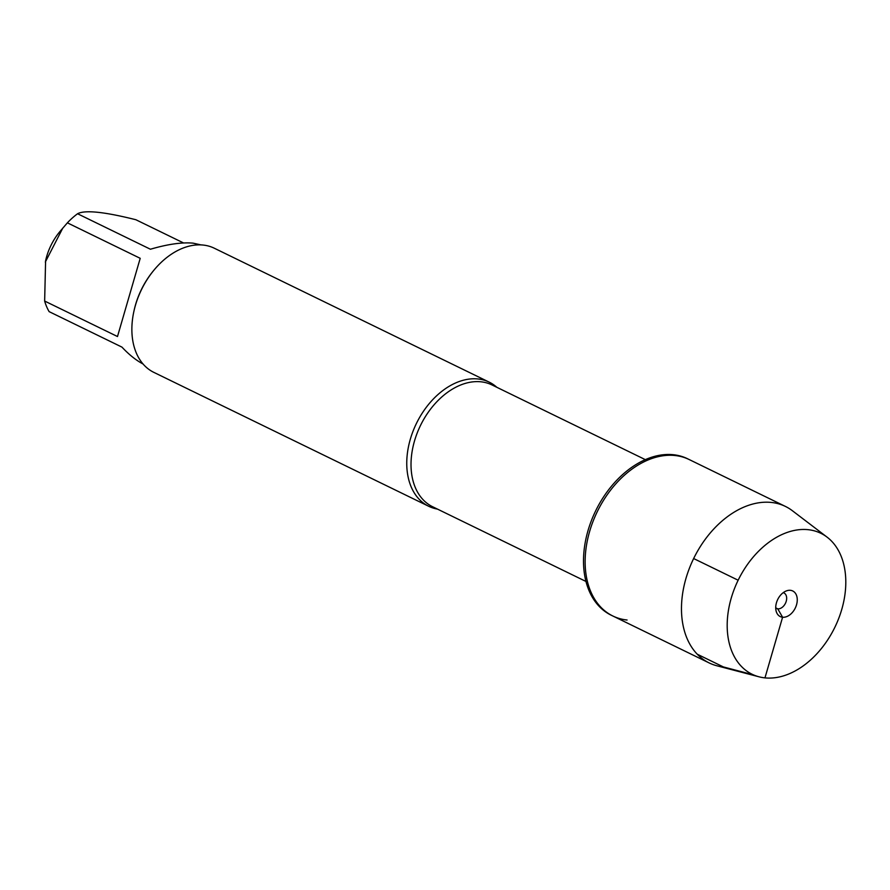 <?xml version="1.0" encoding="UTF-8"?>
<svg xmlns="http://www.w3.org/2000/svg" width="890" height="890" viewBox="0 0 890 890"><rect width="100%" height="100%" fill="white"/><g stroke="black" fill="none" stroke-linecap="round" stroke-linejoin="round"><path stroke-width="1.33" d="M827.077 537.137A78.409 53.778 116 0 0 808.02 529.672A78.409 53.778 116 0 0 732.503 594.042A78.409 53.778 116 0 0 759.037 676.812A78.409 53.778 116 0 0 834.842 627.328A78.409 53.778 116 0 0 827.077 537.137L792.356 510.704A87.042 59.697 116 0 0 785.425 506.432L687.458 458.706A87.042 59.697 116 0 0 595.677 510.816A87.042 59.697 116 0 0 611.219 615.212L612.854 616.002A87.042 59.697 -64 0 1 597.301 511.605A87.042 59.697 -64 0 1 689.094 459.507A87.042 59.697 116 0 0 674.865 455.491A87.042 59.697 116 0 0 593.029 521.407A87.042 59.697 116 0 0 612.854 616.002A87.042 59.697 -64 0 0 627.072 620.019M437.513 509.125A69.042 47.348 -64 0 1 428.735 506.288A69.042 47.348 -64 0 1 413.016 431.261A69.042 47.348 -64 0 1 477.941 378.962A69.042 47.348 -64 0 1 489.222 382.144A69.042 47.348 -64 0 1 496.854 387.306M489.222 382.144L214.334 248.232A69.042 47.348 116 0 0 154.092 269.982A69.042 47.348 116 0 0 133.856 311.533A69.042 47.348 116 0 0 153.848 372.376L428.735 506.288M143.101 364.032C136.081 360.317 129.039 354.676 121.963 347.122L49.128 311.634A66.283 45.457 -64 0 1 44.645 301.043L45.601 260.759A48.16 33.03 -64 0 1 59.719 231.778L67.373 222.834A66.283 45.457 -64 0 1 77.564 213.745C84.839 209.806 104.275 211.798 135.87 219.73L183.562 242.959M117.491 336.531L140.208 258.322L117.491 336.531L44.645 301.043M140.208 258.322L67.373 222.834M45.323 262.06L62.801 228.062M77.564 213.745L150.41 249.233C167.798 244.16 182.005 242.136 193.03 243.148L201.007 244.895M154.092 269.982L153.492 270.716A66.283 45.457 116 0 0 134.056 310.599L133.856 311.533M785.425 506.432A87.042 59.697 116 0 0 771.207 502.427A87.042 59.697 116 0 0 689.372 568.343A87.042 59.697 116 0 0 709.185 662.939A87.042 59.697 116 0 0 716.828 665.765L759.037 676.812M783.233 592.662A8.633 5.919 -64 0 1 783.912 592.918A8.633 5.919 -64 0 1 785.881 602.296A8.633 5.919 -64 0 1 777.771 608.838A8.633 5.919 -64 0 1 776.358 608.437A8.633 5.919 -64 0 1 775.724 608.059M790.409 590.315A14.24 9.768 116 0 0 786.949 590.704A14.24 9.768 116 0 0 776.481 612.187A14.24 9.768 116 0 0 782.588 617.237A14.24 9.768 116 0 0 796.528 604.811A14.24 9.768 116 0 0 790.409 590.315M693.644 558.542L738.155 580.224M775.724 607.837L777.771 608.838L782.588 617.237L764.966 677.88M753.352 674.831L723.403 666.944L697.259 654.206M645.328 459.641L491.936 384.914A67.751 46.469 116 0 0 420.492 425.464A67.751 46.469 116 0 0 432.584 506.722L585.976 581.459M709.185 662.939L612.854 616.002"/></g></svg>
